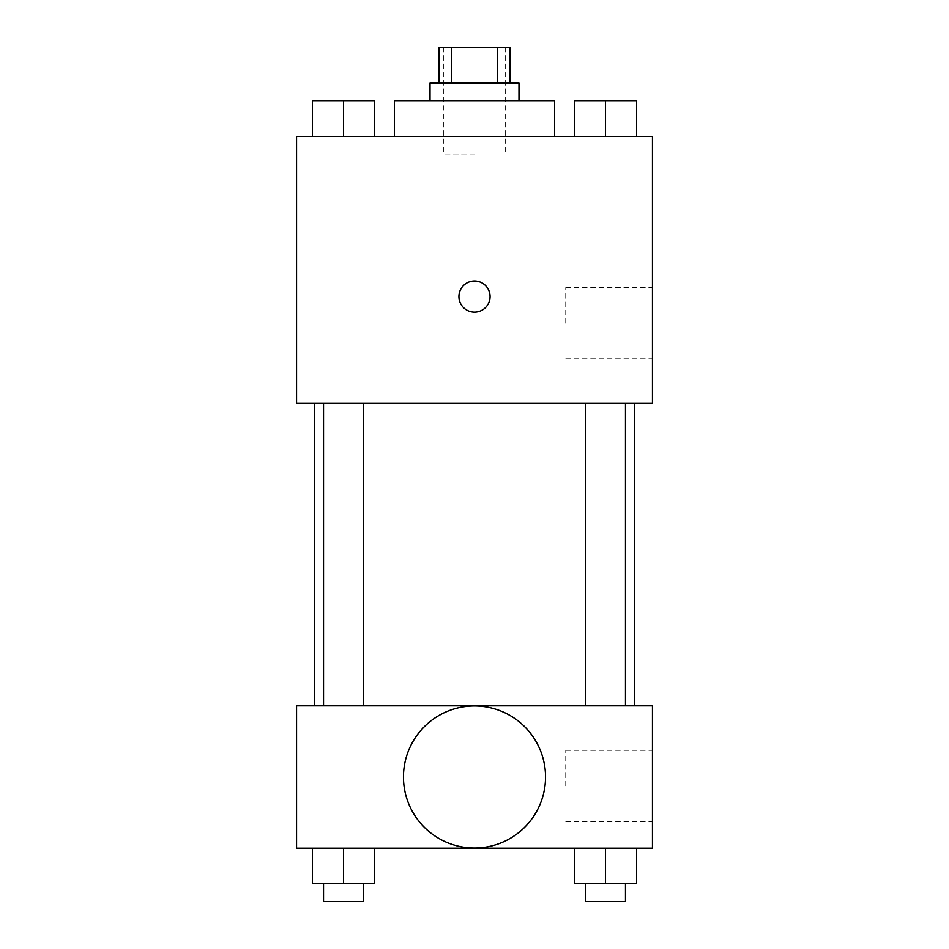 <?xml version="1.0" encoding="UTF-8"?>
<svg xmlns="http://www.w3.org/2000/svg" width="949" height="949" viewBox="0 0 949 949"><rect width="100%" height="100%" fill="white"/><g stroke="black" fill="none" stroke-linecap="round" stroke-linejoin="round"><path stroke-width="0.71" stroke-dasharray="4.75 3.56" d="M474.5 154.213L443.361 154.213L474.5 154.213M474.5 47.45L443.361 47.45L474.5 47.45M497.323 83.038L497.323 47.45L510.088 47.45L510.088 83.038L451.677 83.038L510.088 83.038M497.323 47.45L438.913 47.45L438.913 83.038L451.677 83.038L438.913 83.038M518.984 83.038L430.016 83.038M430.016 100.831L518.984 100.831L430.016 100.831M451.677 83.038L451.677 47.45M394.428 100.831L554.572 100.831M474.5 136.419L394.428 136.419L474.5 136.419M312.399 136.419L374.677 136.419L312.399 136.419L374.677 136.419L312.399 136.419L374.677 136.419L343.538 136.419L343.538 100.831L312.399 100.831L363.538 100.831L312.399 100.831L312.399 136.419L343.538 136.419L312.399 136.419L312.399 100.831L312.399 136.419L374.677 136.419L343.538 136.419L343.538 100.831L374.677 100.831L323.538 100.831L374.677 100.831L374.677 136.419L374.677 100.831M574.323 136.419L636.601 136.419L574.323 136.419L636.601 136.419L574.323 136.419L636.601 136.419L605.462 136.419L605.462 100.831L574.323 100.831L625.462 100.831L574.323 100.831L574.323 136.419L605.462 136.419L574.323 136.419L574.323 100.831L574.323 136.419L636.601 136.419L605.462 136.419L605.462 100.831L636.601 100.831L585.462 100.831L636.601 100.831L636.601 136.419L636.601 100.831M652.438 136.419L296.562 136.419L296.562 403.325L652.438 403.325L652.438 136.419M296.562 296.562L296.562 312.126L296.574 296.562M474.5 403.325L314.356 403.325L474.5 403.325M605.462 403.325L625.462 403.325L605.462 403.325M343.538 403.325L323.538 403.325L343.538 403.325M652.438 323.253L652.438 287.666L652.438 323.253M474.5 280.999A15.564 15.564 0 0 0 461.012 304.344A15.564 15.564 0 0 0 487.988 304.344A15.564 15.564 0 0 0 474.5 280.999A15.564 15.564 0 0 0 461.012 304.344A15.564 15.564 0 0 0 487.988 304.344A15.564 15.564 0 0 0 474.5 280.999M474.5 312.126A15.564 15.564 0 0 1 461.012 288.781A15.564 15.564 0 0 1 487.988 288.781A15.564 15.564 0 0 1 474.5 312.126M565.746 323.253L565.746 287.666L565.746 323.253M474.5 705.819L314.356 705.819L474.5 705.819M605.462 705.819L625.462 705.819L605.462 705.819M343.538 705.819L323.538 705.819L343.538 705.819M652.438 705.819L296.562 705.819L296.562 848.169L652.438 848.169L652.438 705.819M296.562 803.684L296.562 819.248L296.574 803.684M636.601 883.756L605.462 883.756L636.601 883.756L636.601 848.169L574.323 848.169L636.601 848.169L574.323 848.169L636.601 848.169L574.323 848.169L636.601 848.169L574.323 848.169L636.601 848.169L636.601 883.756L574.323 883.756L574.323 848.169L574.323 883.756L625.462 883.756L605.462 883.756L605.462 848.169L605.462 883.756L574.323 883.756L574.323 848.169M374.677 883.756L343.538 883.756L374.677 883.756L374.677 848.169L312.399 848.169L374.677 848.169L312.399 848.169L374.677 848.169L312.399 848.169L374.677 848.169L312.399 848.169L374.677 848.169L374.677 883.756L312.399 883.756L312.399 848.169L312.399 883.756L363.538 883.756L343.538 883.756L343.538 848.169L343.538 883.756L312.399 883.756L312.399 848.169M652.438 785.891L652.438 750.303L652.438 785.891M474.5 705.961A71.033 71.033 0 0 0 412.981 812.51A71.033 71.033 0 0 0 536.019 812.51A71.033 71.033 0 0 0 474.5 705.961A71.033 71.033 0 0 0 412.981 812.51A71.033 71.033 0 0 0 536.019 812.51A71.033 71.033 0 0 0 474.5 705.961M474.5 848.026A71.033 71.033 0 0 1 412.981 741.477A71.033 71.033 0 0 1 536.019 741.477A71.033 71.033 0 0 1 474.5 848.026M565.746 785.891L565.746 750.303L565.746 785.891M585.462 883.756L585.462 901.55L625.462 901.55L585.462 901.55L625.462 901.55L625.462 883.756L585.462 883.756L625.462 883.756M605.462 883.756L605.462 848.169M323.538 883.756L323.538 901.55L363.538 901.55L323.538 901.55L363.538 901.55L363.538 883.756L323.538 883.756L363.538 883.756M343.538 883.756L343.538 848.169M585.462 100.831L625.462 100.831M605.462 136.419L605.462 100.831M323.538 100.831L363.538 100.831M343.538 136.419L343.538 100.831M443.361 47.45L443.361 154.213M505.639 47.45L505.639 154.213M565.746 358.841L652.438 358.841M565.746 287.666L652.438 287.666M363.538 705.819L363.538 403.325M323.538 705.819L323.538 403.325M625.462 705.819L625.462 403.325M585.462 705.819L585.462 403.325M565.746 821.478L652.438 821.478M565.746 750.303L652.438 750.303"/><path stroke-width="1.42" d="M451.677 83.038L451.677 47.45L438.913 47.45L438.913 83.038M451.677 47.45L510.088 47.45L510.088 83.038M497.323 83.038L497.323 47.45M430.016 100.831L430.016 83.038L518.984 83.038L518.984 100.831M554.572 136.419L554.572 100.831L394.428 100.831L394.428 136.419M296.562 136.419L652.438 136.419L652.438 403.325L296.562 403.325L296.562 136.419M474.5 312.126A15.564 15.564 0 0 1 461.012 288.781A15.564 15.564 0 0 1 487.988 288.781A15.564 15.564 0 0 1 474.5 312.126M296.562 705.819L652.438 705.819L652.438 848.169L296.562 848.169L296.562 705.819M474.5 848.026A71.033 71.033 0 0 1 412.981 741.477A71.033 71.033 0 0 1 536.019 741.477A71.033 71.033 0 0 1 474.5 848.026M574.323 848.169L574.323 883.756L636.601 883.756L636.601 848.169L636.601 883.756M605.462 883.756L605.462 848.169M625.462 883.756L625.462 901.55L585.462 901.55L585.462 883.756M312.399 848.169L312.399 883.756L374.677 883.756L374.677 848.169L374.677 883.756M343.538 883.756L343.538 848.169M363.538 883.756L363.538 901.55L323.538 901.55L323.538 883.756M574.323 136.419L574.323 100.831L636.601 100.831L636.601 136.419L636.601 100.831M605.462 136.419L605.462 100.831M625.462 100.831L585.462 100.831M312.399 136.419L312.399 100.831L374.677 100.831L374.677 136.419L374.677 100.831M343.538 136.419L343.538 100.831M363.538 100.831L323.538 100.831M634.644 705.819L634.644 403.325M314.356 705.819L314.356 403.325M585.462 403.325L585.462 705.819M625.462 403.325L625.462 705.819M363.538 705.819L363.538 403.325M323.538 705.819L323.538 403.325"/></g></svg>
